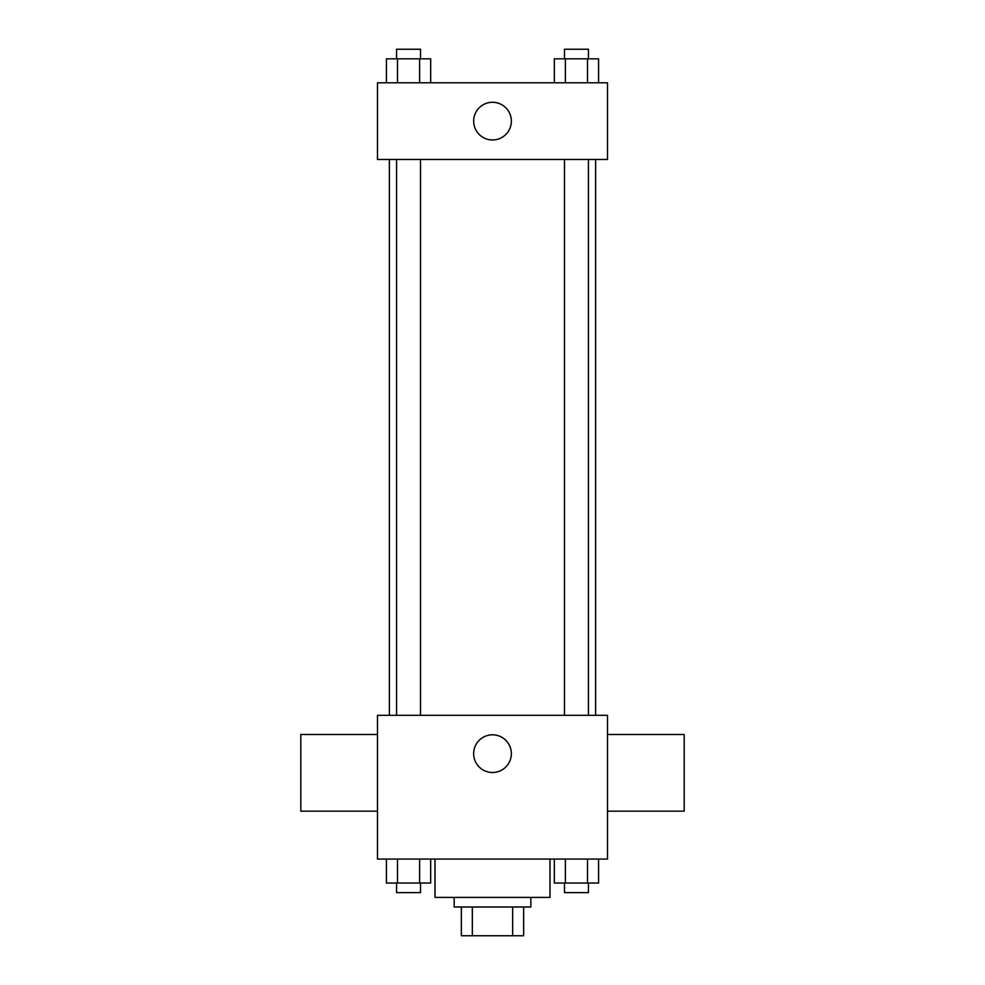 <?xml version="1.0" encoding="UTF-8"?>
<svg xmlns="http://www.w3.org/2000/svg" width="985" height="985" viewBox="0 0 985 985"><rect width="100%" height="100%" fill="white"/><g stroke="black" fill="none" stroke-linecap="round" stroke-linejoin="round"><path stroke-width="1.48" d="M512.668 907L512.668 935.75L461.349 935.75L461.349 907M512.668 935.75L523.651 935.75L523.651 907L523.651 935.75M530.841 897.409L530.841 907L454.159 907L454.159 897.409M472.332 907L472.332 935.75M435.001 859.08L435.001 897.409L549.999 897.409L549.999 859.08M607.511 859.08L377.489 859.08L377.489 715.319L607.511 715.319L607.511 859.08M511.35 753.66A18.85 18.85 0 0 1 483.081 769.975A18.85 18.85 0 0 1 483.081 737.334A18.85 18.85 0 0 1 511.35 753.66M607.511 811.16L684.181 811.16L684.181 734.49L607.511 734.49M377.489 734.49L300.819 734.49L300.819 811.16L377.489 811.16M595.617 159.459L595.617 715.319M564.479 715.319L564.479 159.459M420.521 159.459L420.521 715.319M607.511 159.459L377.489 159.459L377.489 82.789L607.511 82.789L607.511 159.459M511.35 121.13A18.85 18.85 0 0 1 483.081 137.444A18.85 18.85 0 0 1 483.081 104.804A18.85 18.85 0 0 1 511.35 121.13M598.585 82.789L598.585 58.829L554.321 58.829L554.321 82.789M587.516 58.829L587.516 82.789M565.39 58.829L565.39 82.789M564.479 58.829L564.479 49.25L588.439 49.25L588.439 58.829M430.679 82.789L430.679 58.829L386.415 58.829L386.415 82.789M419.61 58.829L419.61 82.789M397.484 58.829L397.484 82.789M396.561 58.829L396.561 49.25L420.521 49.25L420.521 58.829M598.585 859.08L598.585 883.04L554.321 883.04L554.321 859.08M587.516 859.08L587.516 883.04M565.39 859.08L565.39 883.04M588.439 883.04L588.439 892.619L564.479 892.619L564.479 883.04M430.679 859.08L430.679 883.04L386.415 883.04L386.415 859.08M419.61 859.08L419.61 883.04M397.484 859.08L397.484 883.04M420.521 883.04L420.521 892.619L396.561 892.619L396.561 883.04M389.383 159.459L389.383 715.319M588.439 715.319L588.439 159.459M396.561 159.459L396.561 715.319"/></g></svg>
